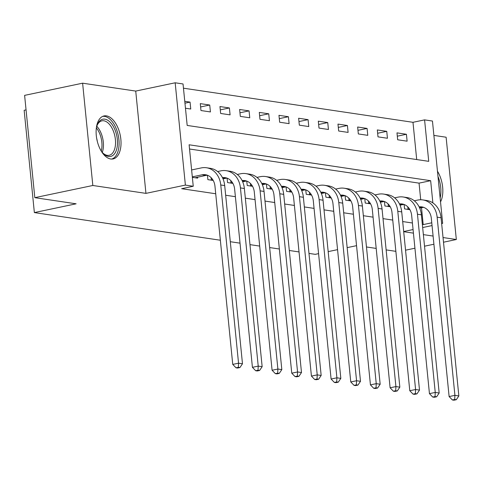 <?xml version="1.0" encoding="UTF-8"?>
<svg xmlns="http://www.w3.org/2000/svg" width="483" height="483" viewBox="0 0 483 483"><rect width="100%" height="100%" fill="white"/><g stroke="black" fill="none" stroke-linecap="round" stroke-linejoin="round"><path stroke-width="0.72" d="M106.423 115.866A21.976 11.87 78.1 0 0 104.056 115.926A21.976 11.87 78.1 0 0 96.57 137.74A21.976 11.87 78.1 0 0 110.728 158.998A21.976 11.87 78.1 0 0 113.088 158.937A21.976 11.87 78.1 0 0 120.575 137.124A21.976 11.87 78.1 0 0 106.423 115.866M416.702 159.553L412.983 122.308L424.581 119.875L432.454 121.04L442.663 223.339L441.607 223.182M443.509 242.212L456.326 239.52L446.117 137.22L433.885 135.403M26.058 109.883L24.15 110.287L34.359 212.58L220.357 240.232M34.359 212.58L76.127 203.808L34.818 197.668L24.609 95.368L82.617 83.185L92.827 185.484L145.938 193.375L185.381 185.092L175.172 82.792L183.039 83.964L187.181 125.435L428.723 161.34L424.581 119.875M145.938 193.375L135.729 91.082L82.617 83.185M135.729 91.082L175.172 82.792M412.983 122.308L183.462 88.19M405.545 250.188L414.927 248.214M424.527 246.197L433.909 244.229M34.818 197.668L92.827 185.484M185.46 108.234L190.749 109.019L190.061 102.106L184.772 101.321M200.976 110.541L210.419 111.941L209.731 105.028L200.288 103.628L200.976 110.541M220.646 113.463L230.089 114.863L229.401 107.957L219.958 106.55L220.646 113.463M240.317 116.385L249.759 117.792L249.065 110.879L239.628 109.472L240.317 116.385M259.987 119.313L269.429 120.714L268.735 113.801L259.299 112.4L259.987 119.313M279.657 122.235L289.1 123.636L288.405 116.729L278.963 115.322L279.657 122.235M299.327 125.157L308.764 126.564L308.076 119.651L298.633 118.244L299.327 125.157M318.997 128.086L328.434 129.486L327.746 122.573L318.303 121.173L318.997 128.086M338.668 131.008L348.104 132.408L347.416 125.502L337.973 124.095L338.668 131.008M358.332 133.93L367.774 135.337L367.086 128.424L357.643 127.017L358.332 133.93M378.002 136.858L387.444 138.259L386.756 131.346L377.314 129.945L378.002 136.858M397.672 139.78L407.115 141.181L406.426 134.274L396.984 132.867L397.672 139.78M432.871 202.896L430.655 180.696L189.113 144.785L193.248 186.257L181.65 188.696L215.714 193.761M225.664 195.241L235.384 196.684M245.334 198.163L255.054 199.612M265.004 201.085L274.724 202.534M284.668 204.013L294.395 205.456M304.338 206.935L314.065 208.384M324.008 209.857L333.735 211.306M343.679 212.786L353.405 214.229M363.349 215.708L373.075 217.157M383.019 218.63L392.745 220.079M402.689 221.558L412.416 223.001M422.359 224.48L423.193 224.607L421.508 207.738M420.711 199.763L419.051 183.135L189.535 149.012M192.361 177.352L197.65 178.136L197.553 177.17M207.436 175.238L207.877 179.658L213.214 180.449M227.107 178.167L227.547 182.58L232.878 183.377M246.777 181.089L247.218 185.508L252.549 186.299M266.447 184.011L266.888 188.43L272.219 189.221M286.111 186.939L286.552 191.353L291.889 192.149M305.781 189.861L306.222 194.281L311.559 195.072M325.451 192.783L325.892 197.203L331.229 197.994M345.122 195.712L345.562 200.125L350.9 200.922M364.792 198.634L365.233 203.053L370.57 203.844M384.462 201.556L384.903 205.975L390.24 206.766M404.132 204.484L404.573 208.898L409.91 209.694M318.581 253.641L315.242 254.342L308.981 253.406M299.031 251.933L289.311 250.484M279.361 249.005L269.641 247.562M259.697 246.082L249.971 244.633M240.027 243.16L230.3 241.711M403.703 231.695L413.424 233.144M423.374 234.623L433.094 236.066M443.038 237.545L456.326 239.52M403.685 231.526L413.068 229.558M422.661 227.541L432.05 225.567M441.643 223.551L442.663 223.339M423.193 224.607L431.772 222.802M193.248 186.257L185.381 185.092M356.545 245.666L347.156 247.634M337.563 249.651L328.18 251.625M395.867 251.341L386.14 249.898M376.197 248.419L366.47 246.97M419.051 183.135L430.655 180.696M184.959 103.175L190.061 102.106M397.316 136.188L406.426 134.274M377.646 133.26L386.756 131.346M357.975 130.338L367.086 128.424M338.305 127.415L347.416 125.502M318.635 124.487L327.746 122.573M298.965 121.565L308.076 119.651M279.295 118.643L288.405 116.729M259.625 115.715L268.735 113.801M239.954 112.793L249.065 110.879M220.29 109.87L229.401 107.957M200.62 106.942L209.731 105.028M440.52 201.906A21.976 11.87 78.1 0 0 437.459 171.205M195.078 177.756L205.915 175.414A14.085 11.622 98.5 0 1 207.37 175.214M192.312 176.856L201.979 174.828A14.085 11.622 98.5 0 1 205.432 174.719A14.085 11.622 98.5 0 1 214.965 186.215L232.746 364.405L238.548 363.186L220.761 184.995A21.131 17.436 -81.5 0 0 206.47 167.752A21.131 17.436 -81.5 0 0 201.29 167.915L191.624 169.95M238.348 367.322L236.03 367.805L237.6 368.04L239.924 367.551L238.348 367.322L238.548 363.186L242.484 363.771L224.698 185.581A21.131 17.436 -81.5 0 0 210.401 168.338L206.47 167.752M242.484 363.771L239.924 367.551M236.03 367.805L232.746 364.405M223.013 178.879L225.585 178.336A14.085 11.622 98.5 0 1 227.04 178.142M211.083 177.611L211.312 179.924L212.719 179.628M211.312 179.924L210.443 180.038M222.434 177.617A14.085 11.622 98.5 0 1 225.102 177.641A14.085 11.622 98.5 0 1 234.635 189.137L252.416 367.328L258.218 366.108L240.431 187.917A21.131 17.436 -81.5 0 0 226.141 170.674A21.131 17.436 -81.5 0 0 220.96 170.837L217.61 171.543M258.019 370.244L255.7 370.733L257.27 370.968L259.588 370.479L258.019 370.244L258.218 366.108L262.154 366.694L244.368 188.503A21.131 17.436 -81.5 0 0 230.071 171.26L226.141 170.674M262.154 366.694L259.588 370.479M255.7 370.733L252.416 367.328M242.683 181.801L245.255 181.258A14.085 11.622 98.5 0 1 246.71 181.065M230.747 180.533L230.983 182.846L232.389 182.55M230.983 182.846L230.113 182.96M242.104 180.545A14.085 11.622 98.5 0 1 244.772 180.57A14.085 11.622 98.5 0 1 254.299 192.065L272.086 370.25L277.888 369.03L260.102 190.845A21.131 17.436 -81.5 0 0 245.805 173.602A21.131 17.436 -81.5 0 0 240.631 173.765L237.28 174.466M277.689 373.166L275.364 373.655L276.94 373.89L279.259 373.401L277.689 373.166L277.888 369.03L281.824 369.616L264.038 191.431A21.131 17.436 -81.5 0 0 249.741 174.188L245.805 173.602M281.824 369.616L279.259 373.401M275.364 373.655L272.086 370.25M262.354 184.723L264.925 184.186A14.085 11.622 98.5 0 1 266.381 183.987M250.417 183.462L250.653 185.774L252.06 185.478M250.653 185.774L249.783 185.889M261.768 183.468A14.085 11.622 98.5 0 1 264.442 183.492A14.085 11.622 98.5 0 1 273.97 194.987L291.756 373.178L297.558 371.958L279.772 193.768A21.131 17.436 -81.5 0 0 265.475 176.524A21.131 17.436 -81.5 0 0 260.301 176.687L256.95 177.394M297.359 376.094L295.035 376.577L296.61 376.812L298.929 376.323L297.359 376.094L297.558 371.958L301.495 372.544L283.708 194.353A21.131 17.436 -81.5 0 0 269.411 177.11L265.475 176.524M301.495 372.544L298.929 376.323M295.035 376.577L291.756 373.178M282.024 187.652L284.596 187.108A14.085 11.622 98.5 0 1 286.045 186.915M270.088 186.384L270.323 188.696L271.73 188.4M270.323 188.696L269.454 188.811M281.438 186.39A14.085 11.622 98.5 0 1 284.113 186.414A14.085 11.622 98.5 0 1 293.64 197.909L311.426 376.1L317.228 374.88L299.442 196.69A21.131 17.436 -81.5 0 0 285.145 179.447A21.131 17.436 -81.5 0 0 279.971 179.61L276.62 180.316M317.029 379.016L314.705 379.505L316.28 379.741L318.599 379.252L317.029 379.016L317.228 374.88L321.165 375.466L303.378 197.275A21.131 17.436 -81.5 0 0 289.082 180.032L285.145 179.447M321.165 375.466L318.599 379.252M314.705 379.505L311.426 376.1M96.262 128.768A19.018 10.27 -101.9 0 1 96.588 127.126A19.018 10.27 -101.9 0 1 97.27 124.904A19.018 10.27 -101.9 0 1 111.181 123.316A19.018 10.27 -101.9 0 1 116.85 148.523A19.018 10.27 -101.9 0 1 103.265 153.449A19.018 10.27 -101.9 0 1 100.784 150.316M102.807 152.966A17.605 9.509 78.1 0 0 109.176 155.297A17.605 9.509 78.1 0 0 114.936 147.973A17.605 9.509 78.1 0 0 112.545 129.184A17.605 9.509 78.1 0 0 101.937 120.835A17.605 9.509 78.1 0 0 97.047 125.532M111.664 159.076A21.832 11.791 78.1 0 0 118.347 150.104A21.832 11.791 78.1 0 0 115.558 127.18A21.832 11.791 78.1 0 0 102.698 116.379M96.66 138.307A13.862 7.487 -101.9 0 1 97.318 141.428M438.836 184.989A19.018 10.27 -101.9 0 1 439.282 189.469M440.134 197.994A21.832 11.791 78.1 0 0 437.984 176.464M301.694 190.574L304.266 190.03A14.085 11.622 98.5 0 1 305.715 189.837M289.758 189.306L289.987 191.618L291.4 191.322M289.987 191.618L289.124 191.733M301.108 189.318A14.085 11.622 98.5 0 1 303.783 189.342A14.085 11.622 98.5 0 1 313.31 200.837L331.096 379.022L336.899 377.803L319.112 199.618A21.131 17.436 -81.5 0 0 304.815 182.375A21.131 17.436 -81.5 0 0 299.641 182.538L296.284 183.238M336.699 381.938L334.375 382.427L335.951 382.663L338.269 382.174L336.699 381.938L336.899 377.803L340.829 378.388L323.049 200.204A21.131 17.436 -81.5 0 0 308.752 182.96L304.815 182.375M340.829 378.388L338.269 382.174M334.375 382.427L331.096 379.022M321.358 193.496L323.936 192.959A14.085 11.622 98.5 0 1 325.385 192.759M309.428 192.234L309.657 194.546L311.064 194.251M309.657 194.546L308.794 194.661M320.778 192.24A14.085 11.622 98.5 0 1 323.453 192.264A14.085 11.622 98.5 0 1 332.98 203.76L350.767 381.95L356.569 380.731L338.782 202.54A21.131 17.436 -81.5 0 0 324.485 185.297A21.131 17.436 -81.5 0 0 319.311 185.46L315.954 186.166M356.363 384.866L354.045 385.349L355.621 385.585L357.939 385.096L356.363 384.866L356.569 380.731L360.499 381.316L342.719 203.126A21.131 17.436 -81.5 0 0 328.422 185.883L324.485 185.297M360.499 381.316L357.939 385.096M354.045 385.349L350.767 381.95M341.028 196.424L343.606 195.881A14.085 11.622 98.5 0 1 345.055 195.687M329.098 195.156L329.328 197.469L330.734 197.173M329.328 197.469L328.458 197.583M340.449 195.162A14.085 11.622 98.5 0 1 343.123 195.186A14.085 11.622 98.5 0 1 352.65 206.682L370.437 384.873L376.239 383.653L358.452 205.462A21.131 17.436 -81.5 0 0 344.156 188.219A21.131 17.436 -81.5 0 0 338.981 188.382L335.625 189.088M376.034 387.789L373.715 388.278L375.291 388.513L377.609 388.024L376.034 387.789L376.239 383.653L380.169 384.239L362.383 206.048A21.131 17.436 -81.5 0 0 348.092 188.805L344.156 188.219M380.169 384.239L377.609 388.024M373.715 388.278L370.437 384.873M360.698 199.346L363.27 198.803A14.085 11.622 98.5 0 1 364.725 198.61M348.768 198.078L348.998 200.391L350.404 200.095M348.998 200.391L348.128 200.511M360.119 198.09A14.085 11.622 98.5 0 1 362.787 198.115A14.085 11.622 98.5 0 1 372.321 209.61L390.107 387.795L395.909 386.575L378.123 208.39A21.131 17.436 -81.5 0 0 363.826 191.147A21.131 17.436 -81.5 0 0 358.652 191.31L355.295 192.011M395.704 390.711L393.385 391.2L394.961 391.435L397.28 390.946L395.704 390.711L395.909 386.575L399.839 387.161L382.053 208.976A21.131 17.436 -81.5 0 0 367.762 191.733L363.826 191.147M399.839 387.161L397.28 390.946M393.385 391.2L390.107 387.795M380.369 202.268L382.941 201.731A14.085 11.622 98.5 0 1 384.396 201.532M368.438 201.006L368.668 203.319L370.075 203.023M368.668 203.319L367.798 203.434M379.789 201.013A14.085 11.622 98.5 0 1 382.458 201.037A14.085 11.622 98.5 0 1 391.991 212.532L409.777 390.723L415.579 389.503L397.793 211.312A21.131 17.436 -81.5 0 0 383.496 194.069A21.131 17.436 -81.5 0 0 378.316 194.232L374.965 194.939M415.374 393.639L413.056 394.122L414.631 394.357L416.95 393.868L415.374 393.639L415.579 389.503L419.51 390.089L401.723 211.898A21.131 17.436 -81.5 0 0 387.426 194.655L383.496 194.069M419.51 390.089L416.95 393.868M413.056 394.122L409.777 390.723M400.039 205.197L402.611 204.653A14.085 11.622 98.5 0 1 404.066 204.46M388.109 203.929L388.338 206.241L389.745 205.945M388.338 206.241L387.469 206.356M399.459 203.935A14.085 11.622 98.5 0 1 402.128 203.959A14.085 11.622 98.5 0 1 411.661 215.454L429.447 393.645L435.243 392.425L417.463 214.235A21.131 17.436 -81.5 0 0 403.166 196.992A21.131 17.436 -81.5 0 0 397.986 197.155L394.635 197.861M435.044 396.561L432.726 397.05L434.295 397.286L436.62 396.797L435.044 396.561L435.243 392.425L439.18 393.011L421.393 214.82A21.131 17.436 -81.5 0 0 407.097 197.577L403.166 196.992M439.18 393.011L436.62 396.797M432.726 397.05L429.447 393.645M419.709 208.119L422.281 207.575A14.085 11.622 98.5 0 1 423.736 207.382M407.779 206.851L408.008 209.163L409.415 208.867M408.008 209.163L407.139 209.284M419.129 206.863A14.085 11.622 98.5 0 1 421.798 206.887A14.085 11.622 98.5 0 1 431.331 218.382L449.118 396.567L454.914 395.348L437.133 217.163A21.131 17.436 -81.5 0 0 422.836 199.92A21.131 17.436 -81.5 0 0 417.656 200.083L414.305 200.783M454.714 399.483L452.396 399.972L453.966 400.208L456.29 399.719L454.714 399.483L454.914 395.348L458.85 395.933L441.064 217.748A21.131 17.436 -81.5 0 0 426.767 200.505L422.836 199.92M458.85 395.933L456.29 399.719M452.396 399.972L449.118 396.567M201.979 174.828L205.915 175.414M220.761 184.995L224.698 185.581M222.566 177.889L225.585 178.336M240.431 187.917L244.368 188.503M242.231 180.811L245.255 181.258M260.102 190.845L264.038 191.431M261.901 183.733L264.925 184.186M279.772 193.768L283.708 194.353M281.571 186.661L284.596 187.108M299.442 196.69L303.378 197.275M96.811 126.286A17.605 9.509 -101.9 0 1 102.849 150.515A17.605 9.509 -101.9 0 1 102.287 152.374M101.243 150.998A17.032 9.195 78.1 0 0 101.394 150.43A17.032 9.195 78.1 0 0 96.407 127.959M301.241 189.584L304.266 190.03M319.112 199.618L323.049 200.204M320.911 192.506L323.936 192.959M338.782 202.54L342.719 203.126M340.581 195.434L343.606 195.881M358.452 205.462L362.383 206.048M360.252 198.356L363.27 198.803M378.123 208.39L382.053 208.976M379.922 201.278L382.941 201.731M397.793 211.312L401.723 211.898M399.592 204.206L402.611 204.653M417.463 214.235L421.393 214.82M419.262 207.129L422.281 207.575M437.133 217.163L441.064 217.748"/></g></svg>
